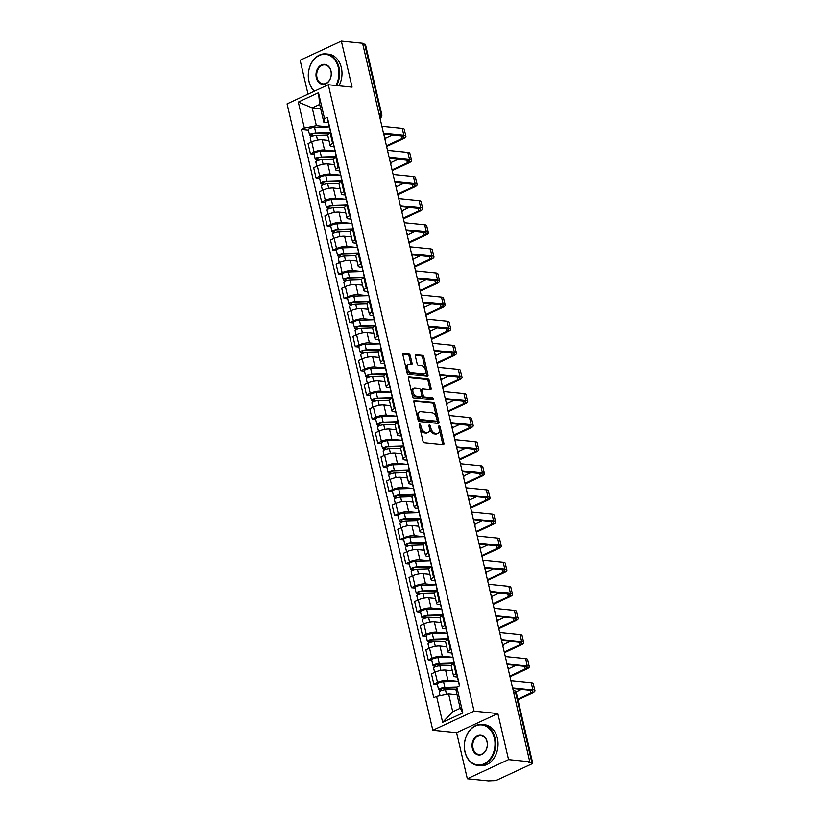 <?xml version="1.0" encoding="UTF-8"?>
<svg xmlns="http://www.w3.org/2000/svg" width="822" height="822" viewBox="0 0 822 822"><rect width="100%" height="100%" fill="white"/><g stroke="black" fill="none" stroke-linecap="round" stroke-linejoin="round"><path stroke-width="1.23" d="M419.693 423.967A1.13 0.668 65.1 0 0 419.21 424.953L422.96 441.065A1.613 0.956 65.1 0 0 424.358 442.688L443.202 444.599A1.613 0.956 65.1 0 0 443.52 444.548A1.613 0.956 65.1 0 0 443.89 443.181L440.14 427.07A1.13 0.668 65.1 0 0 438.671 426.926L439.164 429.002A5.168 3.072 65.1 0 1 437.992 433.358A5.168 3.072 65.1 0 1 436.944 433.523L435.372 433.358A5.168 3.072 65.1 0 1 430.892 428.17L430.409 426.084A1.13 0.668 65.1 0 0 428.94 425.94L429.433 428.026A5.168 3.072 65.1 0 1 428.262 432.372A5.168 3.072 65.1 0 1 427.214 432.536L425.642 432.372A5.168 3.072 65.1 0 1 421.162 427.183L420.679 425.097A1.13 0.668 65.1 0 0 419.693 423.967M410.27 355.587A1.613 0.956 65.1 0 0 408.873 353.963L403.592 353.429A1.613 0.956 65.1 0 0 403.263 353.481A1.613 0.956 65.1 0 0 402.893 354.837L407.065 372.736A1.613 0.956 65.1 0 0 408.462 374.359L427.296 376.271A1.613 0.956 65.1 0 0 427.625 376.219A1.613 0.956 65.1 0 0 427.995 374.853L423.823 356.964A1.613 0.956 65.1 0 0 422.426 355.34L416.045 354.693A1.613 0.956 65.1 0 0 415.716 354.744A1.613 0.956 65.1 0 0 415.346 356.101L417.134 363.766A1.613 0.956 65.1 0 0 418.532 365.379L421.696 365.708A4.326 2.569 65.1 0 1 425.241 369.355A4.326 2.569 65.1 0 1 424.46 373.681A4.326 2.569 65.1 0 1 423.587 373.815L411.185 372.561A4.326 2.569 65.1 0 1 407.64 368.914A4.326 2.569 65.1 0 1 408.421 364.588A4.326 2.569 65.1 0 1 409.294 364.444L411.36 364.66A1.613 0.956 65.1 0 0 411.688 364.608A1.613 0.956 65.1 0 0 412.058 363.252L410.27 355.587L409.068 356.142A1.613 0.956 65.1 0 0 407.671 354.518L402.872 354.035M497.844 713.568L456.611 732.7L467.328 778.753L508.561 759.61L497.844 713.568L474.068 711.153L328.297 84.738L352.073 87.142L341.356 41.1L362.574 43.247L529.769 761.758L528.567 762.323L531.875 762.652L515.589 692.658A3.288 2.497 -84.2 0 0 513.514 690.501L513.185 690.459M508.561 759.61L529.769 761.758M414.565 400.602A1.613 0.956 65.1 0 0 414.237 400.653A1.613 0.956 65.1 0 0 413.877 402.009L418.038 419.908A1.613 0.956 65.1 0 0 419.436 421.532L438.27 423.433A1.613 0.956 65.1 0 0 438.599 423.392A1.613 0.956 65.1 0 0 438.969 422.025L434.807 404.126A1.613 0.956 65.1 0 0 433.4 402.503L413.99 400.869M412.552 396.327L408.38 378.428A1.613 0.956 65.1 0 1 408.75 377.062A1.613 0.956 65.1 0 1 409.079 377.01L427.913 378.921A1.613 0.956 65.1 0 1 429.31 380.545L431.098 388.2A1.613 0.956 65.1 0 1 430.728 389.566A1.613 0.956 65.1 0 1 430.399 389.618L422.765 388.837A1.613 0.956 65.1 0 0 422.436 388.888A1.613 0.956 65.1 0 0 422.066 390.255L423.248 395.331A1.613 0.956 65.1 0 0 424.655 396.954L432.608 397.766A1.13 0.668 65.1 0 1 433.102 399.882L413.949 397.94A1.613 0.956 65.1 0 1 412.552 396.327M467.328 778.753L488.545 780.9L493.056 780.674A3.288 0.884 166.9 0 0 497.587 779.78L531.608 763.987A3.288 0.884 166.9 0 0 532.677 763.022A3.288 0.884 166.9 0 0 531.875 762.652M456.611 732.7L432.834 730.296L287.063 103.88L328.297 84.738M341.356 41.1L300.122 60.242L308.014 94.15M362.728 43.946L364.67 44.141A3.288 0.884 -13.1 0 1 365.471 44.511L381.768 114.505A3.288 0.884 166.9 0 0 380.966 114.135L364.67 44.141M457.422 677.081L455.388 676.876A7.573 2.024 -13.1 0 1 453.549 676.023A7.573 2.024 -13.1 0 1 456.015 673.804L456.765 673.454M452.336 670.824L445.565 670.136A7.573 2.024 166.9 0 0 435.136 672.201L437.51 682.404A7.573 2.024 -13.1 0 1 447.939 680.328L457.597 681.315M437.51 682.404L433.841 684.099L437.427 684.469M454.402 663.262L453.641 663.611A7.573 2.024 166.9 0 0 451.175 665.82L453.549 676.023M435.136 672.201L431.468 673.906L433.841 684.099M451.812 652.976L449.778 652.771A7.573 2.024 -13.1 0 1 447.939 651.918A7.573 2.024 -13.1 0 1 450.405 649.709L451.165 649.349M431.817 660.364L428.231 660.004L431.899 658.299A7.573 2.024 -13.1 0 1 442.328 656.223L451.987 657.21M448.791 639.156L448.031 639.506A7.573 2.024 166.9 0 0 445.565 641.715L447.939 651.918M446.726 646.719L439.955 646.03A7.573 2.024 166.9 0 0 429.526 648.096L425.858 649.801L428.231 660.004M446.202 628.871L444.178 628.666A7.573 2.024 -13.1 0 1 442.328 627.813A7.573 2.024 -13.1 0 1 444.794 625.604L445.555 625.254M426.207 636.259L422.621 635.899L426.289 634.194A7.573 2.024 -13.1 0 1 436.718 632.118L446.387 633.104M443.181 615.051L442.421 615.401A7.573 2.024 166.9 0 0 439.955 617.61L442.328 627.813M441.116 622.614L434.345 621.925A7.573 2.024 166.9 0 0 423.916 623.99L420.248 625.696L422.621 635.899M440.592 604.766L438.568 604.56A7.573 2.024 -13.1 0 1 436.718 603.708A7.573 2.024 -13.1 0 1 439.184 601.499L439.945 601.149M420.597 612.154L417.011 611.794L420.679 610.088A7.573 2.024 -13.1 0 1 431.108 608.013L440.777 608.999M437.571 590.946L436.811 591.295A7.573 2.024 166.9 0 0 434.345 593.505L436.718 603.708M435.506 598.508L428.735 597.82A7.573 2.024 166.9 0 0 418.306 599.885L414.637 601.591L417.011 611.794M434.982 580.661L432.958 580.455A7.573 2.024 -13.1 0 1 431.108 579.602A7.573 2.024 -13.1 0 1 433.574 577.393L434.335 577.044M414.997 588.049L411.401 587.689L415.069 585.983A7.573 2.024 -13.1 0 1 425.498 583.908L435.167 584.894M431.961 566.841L431.201 567.19A7.573 2.024 166.9 0 0 428.735 569.399L431.108 579.602M429.896 574.403L423.125 573.715A7.573 2.024 166.9 0 0 412.695 575.78L409.027 577.486L411.401 587.689M429.372 556.556L427.348 556.35A7.573 2.024 -13.1 0 1 425.498 555.497A7.573 2.024 -13.1 0 1 427.974 553.288L428.724 552.939M409.387 563.943L405.791 563.584L409.459 561.878A7.573 2.024 -13.1 0 1 419.888 559.803L429.557 560.789M426.351 542.736L425.601 543.085A7.573 2.024 166.9 0 0 423.125 545.294L425.498 555.497M424.286 550.298L417.514 549.61A7.573 2.024 166.9 0 0 407.085 551.675L403.417 553.381L405.791 563.584M423.762 532.451L421.737 532.245A7.573 2.024 -13.1 0 1 419.888 531.392A7.573 2.024 -13.1 0 1 422.364 529.183L423.114 528.834M403.777 539.838L400.18 539.479L403.849 537.773A7.573 2.024 -13.1 0 1 414.288 535.708L423.947 536.684M420.741 518.631L419.991 518.98A7.573 2.024 166.9 0 0 417.514 521.199L419.888 531.392M418.675 526.193L411.914 525.505A7.573 2.024 166.9 0 0 401.475 527.57L397.807 529.276L400.18 539.479M418.151 508.345L416.127 508.14A7.573 2.024 -13.1 0 1 414.278 507.287A7.573 2.024 -13.1 0 1 416.754 505.078L417.504 504.729M398.167 515.733L394.57 515.373L398.238 513.668A7.573 2.024 -13.1 0 1 408.678 511.603L418.336 512.579M415.131 494.525L414.38 494.875A7.573 2.024 166.9 0 0 411.904 497.094L414.278 507.287M413.065 502.088L406.304 501.399A7.573 2.024 166.9 0 0 395.865 503.475L392.197 505.17L394.57 515.373M412.541 484.24L410.517 484.035A7.573 2.024 -13.1 0 1 408.668 483.182A7.573 2.024 -13.1 0 1 411.144 480.973L411.894 480.623M392.556 491.628L388.96 491.268L392.628 489.563A7.573 2.024 -13.1 0 1 403.068 487.497L412.726 488.474M409.52 470.42L408.77 470.77A7.573 2.024 166.9 0 0 406.294 472.989L408.668 483.182M407.455 477.983L400.694 477.294A7.573 2.024 166.9 0 0 390.255 479.37L386.597 481.065L388.96 491.268M406.931 460.135L404.907 459.93A7.573 2.024 -13.1 0 1 403.057 459.077A7.573 2.024 -13.1 0 1 405.534 456.868L406.284 456.518M386.946 467.523L383.36 467.163L387.018 465.458A7.573 2.024 -13.1 0 1 397.458 463.392L407.116 464.368M403.91 446.315L403.16 446.665A7.573 2.024 166.9 0 0 400.684 448.884L403.057 459.077M401.845 453.878L395.084 453.189A7.573 2.024 166.9 0 0 384.645 455.265L380.987 456.96L383.36 467.163M401.321 436.03L399.297 435.824A7.573 2.024 -13.1 0 1 397.447 434.972A7.573 2.024 -13.1 0 1 399.924 432.762L400.674 432.413M381.336 443.418L377.75 443.058L381.408 441.352A7.573 2.024 -13.1 0 1 391.847 439.287L401.506 440.263M398.3 422.21L397.55 422.559A7.573 2.024 166.9 0 0 395.074 424.779L397.447 434.972M396.235 429.772L389.474 429.084A7.573 2.024 166.9 0 0 379.034 431.16L375.377 432.855L377.75 443.058M395.711 411.925L393.687 411.719A7.573 2.024 -13.1 0 1 391.837 410.866A7.573 2.024 -13.1 0 1 394.313 408.657L395.063 408.308M375.726 419.312L372.14 418.953L375.808 417.247A7.573 2.024 -13.1 0 1 386.237 415.182L395.896 416.158M392.69 398.105L391.94 398.454A7.573 2.024 166.9 0 0 389.464 400.674L391.837 410.866M390.635 405.667L383.864 404.979A7.573 2.024 166.9 0 0 373.435 407.054L369.766 408.75L372.14 418.953M390.111 387.82L388.076 387.614A7.573 2.024 -13.1 0 1 386.227 386.761A7.573 2.024 -13.1 0 1 388.703 384.552L389.453 384.203M370.116 395.207L366.53 394.848L370.198 393.142A7.573 2.024 -13.1 0 1 380.627 391.077L390.286 392.053M387.08 374L386.33 374.349A7.573 2.024 166.9 0 0 383.853 376.568L386.227 386.761M385.025 381.562L378.254 380.874A7.573 2.024 166.9 0 0 367.824 382.949L364.156 384.645L366.53 394.848M384.501 363.714L382.466 363.509A7.573 2.024 -13.1 0 1 380.627 362.656A7.573 2.024 -13.1 0 1 383.093 360.447L383.843 360.098M364.506 371.102L360.92 370.743L364.588 369.037A7.573 2.024 -13.1 0 1 375.017 366.972L384.675 367.948M381.47 349.895L380.72 350.244A7.573 2.024 166.9 0 0 378.254 352.463L380.627 362.656M379.415 357.457L372.643 356.769A7.573 2.024 166.9 0 0 362.214 358.844L358.546 360.539L360.92 370.743M378.891 339.609L376.856 339.404A7.573 2.024 -13.1 0 1 375.017 338.551A7.573 2.024 -13.1 0 1 377.483 336.342L378.243 335.993M358.895 346.997L355.31 346.637L358.978 344.932A7.573 2.024 -13.1 0 1 369.407 342.866L379.065 343.843M375.87 325.789L375.109 326.139A7.573 2.024 166.9 0 0 372.643 328.358L375.017 338.551M373.805 333.352L367.033 332.663A7.573 2.024 166.9 0 0 356.604 334.739L352.936 336.434L355.31 346.637M373.28 315.504L371.246 315.299A7.573 2.024 -13.1 0 1 369.407 314.446A7.573 2.024 -13.1 0 1 371.873 312.237L372.633 311.887M353.285 322.892L349.699 322.532L353.368 320.827A7.573 2.024 -13.1 0 1 363.797 318.761L373.465 319.737M370.26 301.684L369.499 302.034A7.573 2.024 166.9 0 0 367.033 304.253L369.407 314.446M368.194 309.247L361.423 308.558A7.573 2.024 166.9 0 0 350.994 310.634L347.326 312.329L349.699 322.532M367.67 291.399L365.646 291.193A7.573 2.024 -13.1 0 1 363.797 290.341A7.573 2.024 -13.1 0 1 366.263 288.132L367.023 287.782M347.675 298.787L344.089 298.427L347.757 296.721A7.573 2.024 -13.1 0 1 358.187 294.656L367.855 295.632M364.649 277.579L363.889 277.928A7.573 2.024 166.9 0 0 361.423 280.148L363.797 290.341M362.584 285.142L355.813 284.453A7.573 2.024 166.9 0 0 345.384 286.529L341.716 288.224L344.089 298.427M362.06 267.294L360.036 267.088A7.573 2.024 -13.1 0 1 358.187 266.236A7.573 2.024 -13.1 0 1 360.653 264.026L361.413 263.677M342.075 274.682L338.479 274.322L342.147 272.616A7.573 2.024 -13.1 0 1 352.576 270.551L362.245 271.527M359.039 253.474L358.279 253.823A7.573 2.024 166.9 0 0 355.813 256.043L358.187 266.236M356.974 261.036L350.203 260.348A7.573 2.024 166.9 0 0 339.774 262.424L336.106 264.119L338.479 274.322M356.45 243.189L354.426 242.983A7.573 2.024 -13.1 0 1 352.576 242.13A7.573 2.024 -13.1 0 1 355.053 239.921L355.803 239.572M336.465 250.576L332.869 250.217L336.537 248.511A7.573 2.024 -13.1 0 1 346.966 246.446L356.635 247.422M353.429 229.369L352.679 229.718A7.573 2.024 166.9 0 0 350.203 231.938L352.576 242.13M351.364 236.931L344.593 236.243A7.573 2.024 166.9 0 0 334.164 238.318L330.495 240.014L332.869 250.217M350.84 219.084L348.816 218.878A7.573 2.024 -13.1 0 1 346.966 218.025A7.573 2.024 -13.1 0 1 349.442 215.816L350.193 215.467M330.855 226.471L327.259 226.112L330.927 224.406A7.573 2.024 -13.1 0 1 341.356 222.341L351.025 223.317M347.819 205.264L347.069 205.613A7.573 2.024 166.9 0 0 344.593 207.832L346.966 218.025M345.754 212.826L338.993 212.138A7.573 2.024 166.9 0 0 328.553 214.213L324.885 215.909L327.259 226.112M345.23 194.978L343.206 194.773A7.573 2.024 -13.1 0 1 341.356 193.92A7.573 2.024 -13.1 0 1 343.832 191.711L344.582 191.362M325.245 202.366L321.649 202.007L325.317 200.301A7.573 2.024 -13.1 0 1 335.756 198.236L345.415 199.212M342.209 181.159L341.459 181.508A7.573 2.024 166.9 0 0 338.983 183.727L341.356 193.92M340.144 188.721L333.383 188.033A7.573 2.024 166.9 0 0 322.943 190.108L319.275 191.803L321.649 202.007M339.62 170.873L337.595 170.668A7.573 2.024 -13.1 0 1 335.746 169.815A7.573 2.024 -13.1 0 1 338.222 167.606L338.972 167.256M319.635 178.261L316.038 177.901L319.707 176.196A7.573 2.024 -13.1 0 1 330.146 174.13L339.805 175.107M336.599 157.053L335.849 157.403A7.573 2.024 166.9 0 0 333.372 159.622L335.746 169.815M334.533 164.616L327.773 163.927A7.573 2.024 166.9 0 0 317.333 166.003L313.665 167.698L316.038 177.901M334.009 146.768L331.985 146.563A7.573 2.024 -13.1 0 1 330.136 145.71A7.573 2.024 -13.1 0 1 332.612 143.501L333.362 143.151M314.025 154.156L310.439 153.796L314.096 152.091A7.573 2.024 -13.1 0 1 324.536 150.025L334.194 151.001M330.989 132.948L330.238 133.308A7.573 2.024 166.9 0 0 327.762 135.517L330.136 145.71M328.923 140.511L322.162 139.822A7.573 2.024 166.9 0 0 311.723 141.898L308.065 143.603L310.439 153.796M457.073 694.837L448.617 693.984L452.747 711.749L460.207 708.287L456.066 690.521L456.785 686.987L459.611 685.682L327.362 117.361L324.536 118.666L323.817 122.201L319.686 104.435L312.226 107.888L316.367 125.663L328.584 126.896M456.785 686.987L462.827 712.951L442.637 722.322L436.595 696.368L448.617 693.984M316.367 125.663L304.346 128.047L301.52 129.352L433.769 697.673L436.595 696.368M304.346 128.047L298.304 102.082L318.494 92.711L324.536 118.666M474.068 711.153L432.834 730.296M320.683 108.751L312.226 107.888L298.304 102.082M328.399 122.663L323.817 122.201M308.414 130.051L301.52 129.352M462.827 712.951L460.207 708.287M442.637 722.322L452.747 711.749M319.686 104.435L318.494 92.711M419.251 425.108A1.13 0.668 65.1 0 1 419.477 425.652L419.96 427.738A5.168 3.072 65.1 0 0 424.44 432.937L425.642 432.372M428.262 432.372L427.06 432.927A5.168 3.072 65.1 0 1 426.012 433.091L424.44 432.937M437.992 433.358L436.79 433.913A5.168 3.072 65.1 0 1 435.742 434.078L434.17 433.924A5.168 3.072 65.1 0 1 429.69 428.724L429.207 426.639A1.13 0.668 65.1 0 0 428.981 426.094M442.709 444.548A1.613 0.956 65.1 0 0 442.688 443.746L438.938 427.625A1.13 0.668 65.1 0 0 438.712 427.08M437.787 423.392A1.613 0.956 65.1 0 0 437.766 422.58L433.605 404.691A1.613 0.956 65.1 0 0 432.197 403.068L413.846 401.208M419.117 418.388A1.13 0.668 65.1 0 0 420.093 419.518L436.626 421.193A1.13 0.668 65.1 0 0 437.109 420.206L436.605 418.008A5.168 3.072 65.1 0 0 432.125 412.819L420.823 411.678A5.168 3.072 65.1 0 0 419.775 411.832A5.168 3.072 65.1 0 0 418.603 416.189L419.117 418.388L417.915 418.943A1.13 0.668 65.1 0 0 418.891 420.083L420.093 419.518M435.835 421.563A1.13 0.668 65.1 0 1 435.424 421.758L418.891 420.083M419.775 411.832L418.573 412.397A5.168 3.072 65.1 0 0 417.401 416.744L418.603 416.189M417.915 418.943L417.401 416.744M408.359 377.617L426.71 379.476L427.913 378.921M429.916 389.566A1.613 0.956 65.1 0 0 429.896 388.765L428.108 381.1A1.613 0.956 65.1 0 0 426.71 379.476M421.563 389.402A1.613 0.956 65.1 0 0 421.234 389.453A1.613 0.956 65.1 0 0 420.864 390.81L422.046 395.896A1.613 0.956 65.1 0 0 423.453 397.509L431.406 398.321L432.608 397.766M432.423 399.821A1.13 0.668 65.1 0 0 431.406 398.321M414.833 388.035A4.326 2.569 65.1 0 0 413.959 388.179A4.326 2.569 65.1 0 0 413.178 392.495A4.326 2.569 65.1 0 0 416.723 396.153L421.09 396.594A1.613 0.956 65.1 0 0 421.419 396.543A1.613 0.956 65.1 0 0 421.789 395.187L420.607 390.101A1.613 0.956 65.1 0 0 419.21 388.477L414.833 388.035M413.959 388.179L412.757 388.734A4.326 2.569 65.1 0 0 411.976 393.06A4.326 2.569 65.1 0 0 415.521 396.707L416.723 396.153M420.474 396.882A1.613 0.956 65.1 0 1 420.217 397.098A1.613 0.956 65.1 0 1 419.888 397.149L415.521 396.707M410.877 364.608A1.613 0.956 65.1 0 0 410.856 363.807L409.068 356.142M408.421 364.588L407.219 365.143A4.326 2.569 65.1 0 0 406.438 369.468A4.326 2.569 65.1 0 0 409.983 373.116L411.185 372.561M424.46 373.681L423.258 374.236A4.326 2.569 65.1 0 1 422.385 374.38L409.983 373.116M426.813 376.219A1.613 0.956 65.1 0 0 426.793 375.418L422.621 357.519A1.613 0.956 65.1 0 0 421.224 355.895L415.326 355.299M456.652 687.644L443.705 688.055A1.973 0.524 166.9 0 0 441.681 688.476A1.973 0.524 166.9 0 0 440.726 689.185A1.973 0.524 166.9 0 0 441.209 689.401L439.647 690.131A4.12 1.099 166.9 0 1 438.64 689.668L437.345 684.11A4.12 1.099 166.9 0 1 439.338 682.63A4.12 1.099 166.9 0 1 443.551 681.757L458.594 681.284M456.909 686.935L444.846 687.315A4.12 1.099 166.9 0 0 440.633 688.199A4.12 1.099 166.9 0 0 438.64 689.668M441.517 690.727L441.054 688.774M456.251 689.607L445.462 689.946A4.12 1.099 166.9 0 0 441.239 690.819A4.12 1.099 166.9 0 0 439.256 692.299L440.037 695.679M439.945 691.436L439.647 690.131M459.436 685.764L458.84 683.195A4.12 1.099 -13.1 0 1 458.953 682.835M517.809 699.121L530.837 693.069A6.175 1.654 166.9 0 0 532.851 691.271A6.175 1.654 166.9 0 0 531.341 690.572L512.774 688.692M458.491 680.852A4.12 1.099 -13.1 0 1 458.234 680.575A4.12 1.099 -13.1 0 1 458.337 680.205M458.234 680.575L456.94 675.006A4.12 1.099 -13.1 0 1 457.042 674.646M512.558 687.788L532.903 689.853A8.312 2.219 -13.1 0 1 534.937 690.788A8.312 2.219 -13.1 0 1 532.214 693.213L517.973 699.83M510.904 680.678L531.248 682.743A8.312 2.219 -13.1 0 1 533.283 683.678L534.937 690.788M516.01 692.083L521.415 689.566M454.001 663.446L438.095 663.95A1.973 0.524 166.9 0 0 436.071 664.371A1.973 0.524 166.9 0 0 435.115 665.08A1.973 0.524 166.9 0 0 435.598 665.296L434.037 666.026A4.12 1.099 166.9 0 1 433.03 665.563L431.735 660.004A4.12 1.099 166.9 0 1 433.728 658.525A4.12 1.099 166.9 0 1 437.941 657.651L452.984 657.179M454.083 662.748L439.236 663.21A4.12 1.099 166.9 0 0 435.023 664.094A4.12 1.099 166.9 0 0 433.03 665.563M435.907 666.621L435.455 664.669M451.196 665.481L439.852 665.841A4.12 1.099 166.9 0 0 435.629 666.714A4.12 1.099 166.9 0 0 433.646 668.194L434.633 672.437M434.335 667.33L434.037 666.026M448.391 639.341L432.485 639.845A1.973 0.524 166.9 0 0 430.461 640.266A1.973 0.524 166.9 0 0 429.505 640.975A1.973 0.524 166.9 0 0 429.988 641.191L428.426 641.92A4.12 1.099 166.9 0 1 427.419 641.458L426.125 635.899A4.12 1.099 166.9 0 1 428.118 634.42A4.12 1.099 166.9 0 1 432.331 633.546L447.374 633.074M448.473 638.643L433.626 639.105A4.12 1.099 166.9 0 0 429.413 639.989A4.12 1.099 166.9 0 0 427.419 641.458M430.296 642.516L429.844 640.564M445.586 641.376L434.242 641.735A4.12 1.099 166.9 0 0 430.019 642.609A4.12 1.099 166.9 0 0 428.036 644.088L429.022 648.332M428.724 643.225L428.426 641.92M454.227 663.344L453.23 659.1A4.12 1.099 -13.1 0 1 453.343 658.73M509.846 676.105L525.227 668.964A6.175 1.654 166.9 0 0 527.241 667.166A6.175 1.654 166.9 0 0 525.731 666.467L507.164 664.587M452.881 656.747A4.12 1.099 -13.1 0 1 452.624 656.47A4.12 1.099 -13.1 0 1 452.727 656.11M452.624 656.47L451.329 650.901A4.12 1.099 -13.1 0 1 451.432 650.541M506.948 663.683L527.292 665.748A8.312 2.219 -13.1 0 1 529.327 666.683A8.312 2.219 -13.1 0 1 526.614 669.108L510.01 676.814M505.294 656.573L525.638 658.638A8.312 2.219 -13.1 0 1 527.673 659.573L529.327 666.683M508.664 668.779L515.805 665.46M448.617 639.239L447.62 634.995A4.12 1.099 -13.1 0 1 447.733 634.625M504.235 652L519.617 644.859A6.175 1.654 166.9 0 0 521.631 643.061A6.175 1.654 166.9 0 0 520.12 642.362L501.554 640.482M447.271 632.642A4.12 1.099 -13.1 0 1 447.014 632.365A4.12 1.099 -13.1 0 1 447.127 632.005M447.014 632.365L445.719 626.806A4.12 1.099 -13.1 0 1 445.832 626.436M501.338 639.578L521.682 641.643A8.312 2.219 -13.1 0 1 523.717 642.578A8.312 2.219 -13.1 0 1 521.004 645.003L504.4 652.709M499.684 632.467L520.028 634.533A8.312 2.219 -13.1 0 1 522.062 635.468L523.717 642.578M503.054 644.674L510.195 641.355M494.371 738.156A20.088 15.248 -84.2 0 0 475.322 726.114A20.088 15.248 -84.2 0 0 465.036 751.77A20.088 15.248 -84.2 0 0 484.086 763.813A20.088 15.248 -84.2 0 0 494.371 738.156M464.995 751.966A20.581 15.628 95.8 0 1 482.093 724.521A20.581 15.628 95.8 0 1 495.05 738.022A20.581 15.628 95.8 0 1 477.952 765.467A20.581 15.628 95.8 0 1 464.995 751.966M487.035 741.557A10.039 7.624 95.8 0 1 481.898 754.391A10.039 7.624 95.8 0 1 472.373 748.369A10.039 7.624 95.8 0 1 477.51 735.536A10.039 7.624 95.8 0 1 487.035 741.557M473.051 748.226A9.545 7.254 -84.2 0 0 479.062 754.493A9.545 7.254 -84.2 0 0 486.994 741.752A9.545 7.254 -84.2 0 0 480.983 735.495A9.545 7.254 -84.2 0 0 473.051 748.226M482.093 724.521L484.446 724.757A20.581 15.628 95.8 0 1 497.392 738.259A20.581 15.628 95.8 0 1 480.295 765.703L477.952 765.467M335.869 85.509A20.088 15.248 -84.2 0 0 338.315 67.538A20.088 15.248 -84.2 0 0 319.265 55.495A20.088 15.248 -84.2 0 0 308.98 81.162A20.088 15.248 -84.2 0 0 314.559 91.119M314.302 91.232A20.581 15.628 95.8 0 1 308.938 81.357A20.581 15.628 95.8 0 1 326.046 53.903A20.581 15.628 95.8 0 1 338.993 67.404A20.581 15.628 95.8 0 1 336.619 85.58M330.978 70.949A10.039 7.624 95.8 0 1 325.841 83.772A10.039 7.624 95.8 0 1 316.316 77.751A10.039 7.624 95.8 0 1 321.453 64.928A10.039 7.624 95.8 0 1 330.978 70.949M316.994 77.617A9.545 7.254 -84.2 0 0 323.005 83.885A9.545 7.254 -84.2 0 0 330.937 71.144A9.545 7.254 -84.2 0 0 324.926 64.887A9.545 7.254 -84.2 0 0 316.994 77.617M326.046 53.903L328.389 54.149A20.581 15.628 95.8 0 1 341.336 67.64A20.581 15.628 95.8 0 1 338.962 85.817M442.781 615.236L426.875 615.74A1.973 0.524 166.9 0 0 424.851 616.161A1.973 0.524 166.9 0 0 423.895 616.87A1.973 0.524 166.9 0 0 424.378 617.096L422.816 617.815A4.12 1.099 166.9 0 1 421.809 617.353L420.515 611.794A4.12 1.099 166.9 0 1 422.508 610.314A4.12 1.099 166.9 0 1 426.721 609.441L441.763 608.968M442.863 614.537L428.015 615A4.12 1.099 166.9 0 0 423.803 615.884A4.12 1.099 166.9 0 0 421.809 617.353M424.686 618.411L424.234 616.459M439.976 617.271L428.632 617.63A4.12 1.099 166.9 0 0 424.409 618.504A4.12 1.099 166.9 0 0 422.426 619.983L423.412 624.227M423.125 619.12L422.816 617.815M437.17 591.131L421.265 591.635A1.973 0.524 166.9 0 0 419.241 592.056A1.973 0.524 166.9 0 0 418.285 592.765A1.973 0.524 166.9 0 0 418.768 592.991L417.206 593.71A4.12 1.099 166.9 0 1 416.199 593.248L414.905 587.689A4.12 1.099 166.9 0 1 416.898 586.209A4.12 1.099 166.9 0 1 421.111 585.336L436.153 584.863M437.253 590.432L422.405 590.895A4.12 1.099 166.9 0 0 418.193 591.778A4.12 1.099 166.9 0 0 416.199 593.248M419.076 594.306L418.624 592.354M434.365 593.165L423.022 593.525A4.12 1.099 166.9 0 0 418.799 594.398A4.12 1.099 166.9 0 0 416.816 595.878L417.802 600.122M417.514 595.015L417.206 593.71M431.56 567.026L415.655 567.529A1.973 0.524 166.9 0 0 413.63 567.951A1.973 0.524 166.9 0 0 412.675 568.66A1.973 0.524 166.9 0 0 413.158 568.886L411.596 569.605A4.12 1.099 166.9 0 1 410.589 569.143L409.294 563.584A4.12 1.099 166.9 0 1 411.288 562.104A4.12 1.099 166.9 0 1 415.5 561.231L430.543 560.758M431.642 566.327L416.795 566.8A4.12 1.099 166.9 0 0 412.582 567.673A4.12 1.099 166.9 0 0 410.589 569.143M413.466 570.201L413.014 568.249M428.755 569.06L417.412 569.42A4.12 1.099 166.9 0 0 413.189 570.304A4.12 1.099 166.9 0 0 411.206 571.773L412.192 576.017M411.904 570.91L411.596 569.605M443.007 615.133L442.02 610.89A4.12 1.099 -13.1 0 1 442.123 610.52M498.625 627.895L514.007 620.754A6.175 1.654 166.9 0 0 516.021 618.956A6.175 1.654 166.9 0 0 514.51 618.257L495.943 616.377M441.661 608.537A4.12 1.099 -13.1 0 1 441.404 608.259A4.12 1.099 -13.1 0 1 441.517 607.9M441.404 608.259L440.109 602.701A4.12 1.099 -13.1 0 1 440.222 602.331M495.728 615.473L516.072 617.538A8.312 2.219 -13.1 0 1 518.107 618.473A8.312 2.219 -13.1 0 1 515.394 620.898L498.79 628.604M494.073 608.362L514.418 610.427A8.312 2.219 -13.1 0 1 516.452 611.363L518.107 618.473M497.444 620.569L504.585 617.26M437.396 591.028L436.41 586.785A4.12 1.099 -13.1 0 1 436.513 586.415M493.015 603.8L508.397 596.649A6.175 1.654 166.9 0 0 510.411 594.851A6.175 1.654 166.9 0 0 508.9 594.152L490.333 592.272M436.05 584.432A4.12 1.099 -13.1 0 1 435.794 584.154A4.12 1.099 -13.1 0 1 435.907 583.795M435.794 584.154L434.499 578.596A4.12 1.099 -13.1 0 1 434.612 578.226M490.118 591.367L510.472 593.433A8.312 2.219 -13.1 0 1 512.496 594.368A8.312 2.219 -13.1 0 1 509.784 596.793L493.179 604.499M488.463 584.257L508.818 586.322A8.312 2.219 -13.1 0 1 510.842 587.257L512.496 594.368M491.833 596.464L498.975 593.155M431.786 566.923L430.8 562.68A4.12 1.099 -13.1 0 1 430.903 562.31M487.405 579.695L502.787 572.544A6.175 1.654 166.9 0 0 504.8 570.745A6.175 1.654 166.9 0 0 503.3 570.047L484.723 568.166M430.44 560.327A4.12 1.099 -13.1 0 1 430.183 560.049A4.12 1.099 -13.1 0 1 430.296 559.69M430.183 560.049L428.889 554.49A4.12 1.099 -13.1 0 1 429.002 554.12M484.507 567.262L504.862 569.327A8.312 2.219 -13.1 0 1 506.886 570.263A8.312 2.219 -13.1 0 1 504.174 572.687L487.569 580.394M482.853 560.162L503.208 562.217A8.312 2.219 -13.1 0 1 505.232 563.152L506.886 570.263M486.223 572.359L493.364 569.05M425.95 542.921L410.044 543.424A1.973 0.524 166.9 0 0 408.02 543.845A1.973 0.524 166.9 0 0 407.065 544.554A1.973 0.524 166.9 0 0 407.548 544.781L405.986 545.5A4.12 1.099 166.9 0 1 404.979 545.037L403.684 539.479A4.12 1.099 166.9 0 1 405.678 538.009A4.12 1.099 166.9 0 1 409.901 537.126L424.933 536.653M426.032 542.222L411.195 542.695A4.12 1.099 166.9 0 0 406.972 543.568A4.12 1.099 166.9 0 0 404.979 545.037M407.856 546.096L407.404 544.143M423.145 544.955L411.801 545.315A4.12 1.099 166.9 0 0 407.589 546.198A4.12 1.099 166.9 0 0 405.595 547.668L406.582 551.911M406.294 546.805L405.986 545.5M426.176 542.818L425.19 538.574A4.12 1.099 -13.1 0 1 425.293 538.204M481.795 555.59L497.176 548.438A6.175 1.654 166.9 0 0 499.19 546.64A6.175 1.654 166.9 0 0 497.69 545.942L479.113 544.061M424.83 536.221A4.12 1.099 -13.1 0 1 424.573 535.944A4.12 1.099 -13.1 0 1 424.686 535.584M424.573 535.944L423.279 530.385A4.12 1.099 -13.1 0 1 423.392 530.015M478.907 543.157L499.252 545.222A8.312 2.219 -13.1 0 1 501.276 546.157A8.312 2.219 -13.1 0 1 498.564 548.582L481.959 556.288M477.253 536.057L497.598 538.112A8.312 2.219 -13.1 0 1 499.622 539.047L501.276 546.157M480.613 548.253L487.754 544.945M420.34 518.816L404.434 519.319A1.973 0.524 166.9 0 0 402.41 519.74A1.973 0.524 166.9 0 0 401.455 520.449A1.973 0.524 166.9 0 0 401.937 520.675L400.376 521.395A4.12 1.099 166.9 0 1 399.379 520.932L398.084 515.373A4.12 1.099 166.9 0 1 400.067 513.904A4.12 1.099 166.9 0 1 404.29 513.02L419.323 512.548M420.422 518.117L405.585 518.59A4.12 1.099 166.9 0 0 401.362 519.463A4.12 1.099 166.9 0 0 399.379 520.932M402.246 521.991L401.794 520.038M417.535 520.85L406.191 521.21A4.12 1.099 166.9 0 0 401.979 522.093A4.12 1.099 166.9 0 0 399.985 523.563L400.972 527.806M400.684 522.7L400.376 521.395M420.566 518.713L419.58 514.469A4.12 1.099 -13.1 0 1 419.682 514.099M476.185 531.485L491.566 524.344A6.175 1.654 166.9 0 0 493.58 522.535A6.175 1.654 166.9 0 0 492.08 521.836L473.503 519.956M419.22 512.116A4.12 1.099 -13.1 0 1 418.963 511.839A4.12 1.099 -13.1 0 1 419.076 511.479M418.963 511.839L417.668 506.28A4.12 1.099 -13.1 0 1 417.782 505.91M473.297 519.052L493.642 521.117A8.312 2.219 -13.1 0 1 495.666 522.052A8.312 2.219 -13.1 0 1 492.953 524.477L476.349 532.183M471.643 511.952L491.988 514.007A8.312 2.219 -13.1 0 1 494.012 514.942L495.666 522.052M475.013 524.148L482.144 520.84M414.73 494.71L398.824 495.214A1.973 0.524 166.9 0 0 396.8 495.635A1.973 0.524 166.9 0 0 395.855 496.344A1.973 0.524 166.9 0 0 396.327 496.57L394.766 497.289A4.12 1.099 166.9 0 1 393.769 496.827L392.474 491.268A4.12 1.099 166.9 0 1 394.457 489.799A4.12 1.099 166.9 0 1 398.68 488.915L413.713 488.443M414.812 494.012L399.975 494.484A4.12 1.099 166.9 0 0 395.752 495.358A4.12 1.099 166.9 0 0 393.769 496.827M396.636 497.885L396.183 495.933M411.925 496.745L400.581 497.105A4.12 1.099 166.9 0 0 396.368 497.988A4.12 1.099 166.9 0 0 394.375 499.457L395.361 503.701M395.074 498.594L394.766 497.289M414.956 494.608L413.969 490.364A4.12 1.099 -13.1 0 1 414.072 489.994M470.574 507.38L485.956 500.238A6.175 1.654 166.9 0 0 487.97 498.43A6.175 1.654 166.9 0 0 486.47 497.731L467.893 495.851M413.62 488.011A4.12 1.099 -13.1 0 1 413.353 487.734A4.12 1.099 -13.1 0 1 413.466 487.374M413.353 487.734L412.058 482.175A4.12 1.099 -13.1 0 1 412.171 481.805M467.687 494.947L488.032 497.012A8.312 2.219 -13.1 0 1 490.056 497.947A8.312 2.219 -13.1 0 1 487.343 500.372L470.739 508.078M466.033 487.847L486.377 489.902A8.312 2.219 -13.1 0 1 488.402 490.837L490.056 497.947M469.403 500.043L476.544 496.735M409.12 470.605L393.224 471.109A1.973 0.524 166.9 0 0 391.19 471.53A1.973 0.524 166.9 0 0 390.245 472.239A1.973 0.524 166.9 0 0 390.717 472.465L389.155 473.184A4.12 1.099 166.9 0 1 388.159 472.722L386.864 467.163A4.12 1.099 166.9 0 1 388.847 465.694A4.12 1.099 166.9 0 1 393.07 464.81L408.102 464.338M409.212 469.907L394.365 470.379A4.12 1.099 166.9 0 0 390.142 471.253A4.12 1.099 166.9 0 0 388.159 472.722M391.025 473.78L390.573 471.828M406.315 472.64L394.971 472.999A4.12 1.099 166.9 0 0 390.758 473.883A4.12 1.099 166.9 0 0 388.765 475.352L389.751 479.596M389.464 474.489L389.155 473.184M409.346 470.503L408.359 466.259A4.12 1.099 -13.1 0 1 408.472 465.889M464.964 483.274L480.346 476.133A6.175 1.654 166.9 0 0 482.36 474.325A6.175 1.654 166.9 0 0 480.86 473.636L462.283 471.746M408.01 463.906A4.12 1.099 -13.1 0 1 407.743 463.629A4.12 1.099 -13.1 0 1 407.856 463.269M407.743 463.629L406.448 458.07A4.12 1.099 -13.1 0 1 406.561 457.7M462.077 470.842L482.422 472.907A8.312 2.219 -13.1 0 1 484.446 473.842A8.312 2.219 -13.1 0 1 481.733 476.267L465.129 483.973M460.423 463.742L480.767 465.797A8.312 2.219 -13.1 0 1 482.791 466.732L484.446 473.842M463.793 475.938L470.934 472.629M403.51 446.5L387.614 447.004A1.973 0.524 166.9 0 0 385.59 447.425A1.973 0.524 166.9 0 0 384.634 448.134A1.973 0.524 166.9 0 0 385.117 448.36L383.545 449.079A4.12 1.099 166.9 0 1 382.549 448.617L381.254 443.058A4.12 1.099 166.9 0 1 383.237 441.589A4.12 1.099 166.9 0 1 387.46 440.705L402.492 440.232M403.602 445.801L388.755 446.274A4.12 1.099 166.9 0 0 384.532 447.147A4.12 1.099 166.9 0 0 382.549 448.617M385.415 449.675L384.963 447.723M400.715 448.535L389.361 448.894A4.12 1.099 166.9 0 0 385.148 449.778A4.12 1.099 166.9 0 0 383.155 451.247L384.141 455.491M383.853 450.384L383.545 449.079M403.736 446.397L402.749 442.154A4.12 1.099 -13.1 0 1 402.862 441.784M459.354 459.169L474.736 452.028A6.175 1.654 166.9 0 0 476.75 450.22A6.175 1.654 166.9 0 0 475.25 449.531L456.672 447.641M402.4 439.801A4.12 1.099 -13.1 0 1 402.143 439.523A4.12 1.099 -13.1 0 1 402.246 439.164M402.143 439.523L400.848 433.965A4.12 1.099 -13.1 0 1 400.951 433.595M456.467 446.736L476.811 448.802A8.312 2.219 -13.1 0 1 478.836 449.737A8.312 2.219 -13.1 0 1 476.123 452.162L459.519 459.868M454.813 439.636L475.157 441.691A8.312 2.219 -13.1 0 1 477.181 442.626L478.836 449.737M458.183 451.833L465.324 448.524M397.899 422.395L382.004 422.898A1.973 0.524 166.9 0 0 379.98 423.32A1.973 0.524 166.9 0 0 379.024 424.029A1.973 0.524 166.9 0 0 379.507 424.255L377.945 424.974A4.12 1.099 166.9 0 1 376.938 424.512L375.644 418.953A4.12 1.099 166.9 0 1 377.627 417.484A4.12 1.099 166.9 0 1 381.85 416.6L396.882 416.127M397.992 421.696L383.144 422.169A4.12 1.099 166.9 0 0 378.921 423.042A4.12 1.099 166.9 0 0 376.938 424.512M379.805 425.57L379.353 423.618M395.105 424.429L383.751 424.789A4.12 1.099 166.9 0 0 379.538 425.673A4.12 1.099 166.9 0 0 377.545 427.142L378.541 431.386M378.243 426.279L377.945 424.974M398.125 422.292L397.139 418.049A4.12 1.099 -13.1 0 1 397.252 417.679M453.744 435.064L469.126 427.923A6.175 1.654 166.9 0 0 471.15 426.115A6.175 1.654 166.9 0 0 469.639 425.426L451.062 423.536M396.79 415.696A4.12 1.099 -13.1 0 1 396.533 415.418A4.12 1.099 -13.1 0 1 396.636 415.059M396.533 415.418L395.238 409.859A4.12 1.099 -13.1 0 1 395.341 409.49M450.857 422.631L471.201 424.697A8.312 2.219 -13.1 0 1 473.225 425.632A8.312 2.219 -13.1 0 1 470.513 428.057L453.908 435.773M449.202 415.531L469.547 417.586A8.312 2.219 -13.1 0 1 471.571 418.521L473.225 425.632M452.573 427.728L459.714 424.419M392.289 398.29L376.394 398.793A1.973 0.524 166.9 0 0 374.37 399.215A1.973 0.524 166.9 0 0 373.414 399.924A1.973 0.524 166.9 0 0 373.897 400.15L372.335 400.869A4.12 1.099 166.9 0 1 371.328 400.406L370.034 394.848A4.12 1.099 166.9 0 1 372.017 393.378A4.12 1.099 166.9 0 1 376.24 392.495L391.282 392.022M392.382 397.591L377.534 398.064A4.12 1.099 166.9 0 0 373.311 398.937A4.12 1.099 166.9 0 0 371.328 400.406M374.205 401.465L373.743 399.513M389.494 400.324L378.141 400.684A4.12 1.099 166.9 0 0 373.928 401.568A4.12 1.099 166.9 0 0 371.934 403.037L372.931 407.28M372.633 402.184L372.335 400.869M392.515 398.187L391.529 393.944A4.12 1.099 -13.1 0 1 391.642 393.574M448.134 410.959L463.516 403.818A6.175 1.654 166.9 0 0 465.54 402.009A6.175 1.654 166.9 0 0 464.029 401.321L445.452 399.441M391.18 391.591A4.12 1.099 -13.1 0 1 390.923 391.313A4.12 1.099 -13.1 0 1 391.025 390.953M390.923 391.313L389.628 385.754A4.12 1.099 -13.1 0 1 389.731 385.384M445.247 398.526L465.591 400.591A8.312 2.219 -13.1 0 1 467.626 401.526A8.312 2.219 -13.1 0 1 464.903 403.951L448.298 411.668M443.592 391.426L463.937 393.481A8.312 2.219 -13.1 0 1 465.971 394.416L467.626 401.526M446.963 403.623L454.104 400.314M386.689 374.185L370.784 374.688A1.973 0.524 166.9 0 0 368.759 375.109A1.973 0.524 166.9 0 0 367.804 375.818A1.973 0.524 166.9 0 0 368.287 376.044L366.725 376.764A4.12 1.099 166.9 0 1 365.718 376.301L364.423 370.743A4.12 1.099 166.9 0 1 366.417 369.273A4.12 1.099 166.9 0 1 370.63 368.39L385.672 367.917M386.772 373.486L371.924 373.959A4.12 1.099 166.9 0 0 367.711 374.832A4.12 1.099 166.9 0 0 365.718 376.301M368.595 377.36L368.133 375.407M383.884 376.219L372.541 376.579A4.12 1.099 166.9 0 0 368.318 377.462A4.12 1.099 166.9 0 0 366.324 378.932L367.321 383.175M367.023 378.079L366.725 376.764M386.905 374.082L385.919 369.838A4.12 1.099 -13.1 0 1 386.032 369.468M442.524 386.854L457.916 379.713A6.175 1.654 166.9 0 0 459.93 377.904A6.175 1.654 166.9 0 0 458.419 377.216L439.852 375.335M385.569 367.485A4.12 1.099 -13.1 0 1 385.313 367.208A4.12 1.099 -13.1 0 1 385.415 366.848M385.313 367.208L384.018 361.649A4.12 1.099 -13.1 0 1 384.121 361.279M439.636 374.421L459.981 376.486A8.312 2.219 -13.1 0 1 462.015 377.421A8.312 2.219 -13.1 0 1 459.293 379.846L442.688 387.563M437.982 367.321L458.327 369.376A8.312 2.219 -13.1 0 1 460.361 370.311L462.015 377.421M441.352 379.517L448.493 376.209M381.079 350.08L365.173 350.583A1.973 0.524 166.9 0 0 363.149 351.004A1.973 0.524 166.9 0 0 362.194 351.713A1.973 0.524 166.9 0 0 362.677 351.939L361.115 352.659A4.12 1.099 166.9 0 1 360.108 352.196L358.813 346.637A4.12 1.099 166.9 0 1 360.807 345.168A4.12 1.099 166.9 0 1 365.019 344.284L380.062 343.812M381.161 349.381L366.314 349.853A4.12 1.099 166.9 0 0 362.101 350.727A4.12 1.099 166.9 0 0 360.108 352.196M362.985 353.255L362.533 351.302M378.274 352.114L366.931 352.474A4.12 1.099 166.9 0 0 362.708 353.357A4.12 1.099 166.9 0 0 360.724 354.827L361.711 359.07M361.413 353.974L361.115 352.659M381.305 349.977L380.309 345.733A4.12 1.099 -13.1 0 1 380.422 345.363M436.924 362.749L452.306 355.607A6.175 1.654 166.9 0 0 454.319 353.799A6.175 1.654 166.9 0 0 452.809 353.111L434.242 351.23M379.959 343.38A4.12 1.099 -13.1 0 1 379.702 343.103A4.12 1.099 -13.1 0 1 379.805 342.743M379.702 343.103L378.408 337.544A4.12 1.099 -13.1 0 1 378.51 337.174M434.026 350.316L454.371 352.381A8.312 2.219 -13.1 0 1 456.405 353.316A8.312 2.219 -13.1 0 1 453.693 355.741L437.088 363.458M432.372 343.216L452.717 345.271A8.312 2.219 -13.1 0 1 454.751 346.206L456.405 353.316M435.742 355.412L442.883 352.104M375.469 325.974L359.563 326.478A1.973 0.524 166.9 0 0 357.539 326.899A1.973 0.524 166.9 0 0 356.584 327.608A1.973 0.524 166.9 0 0 357.067 327.834L355.505 328.553A4.12 1.099 166.9 0 1 354.498 328.091L353.203 322.532A4.12 1.099 166.9 0 1 355.196 321.063A4.12 1.099 166.9 0 1 359.409 320.179L374.452 319.707M375.551 325.276L360.704 325.748A4.12 1.099 166.9 0 0 356.491 326.622A4.12 1.099 166.9 0 0 354.498 328.091M357.375 329.149L356.923 327.197M372.664 328.009L361.32 328.368A4.12 1.099 166.9 0 0 357.097 329.252A4.12 1.099 166.9 0 0 355.114 330.721L356.101 334.965M355.803 329.869L355.505 328.553M375.695 325.872L374.698 321.628A4.12 1.099 -13.1 0 1 374.811 321.268M431.314 338.643L446.695 331.502A6.175 1.654 166.9 0 0 448.709 329.694A6.175 1.654 166.9 0 0 447.199 329.006L428.632 327.125M374.349 319.275A4.12 1.099 -13.1 0 1 374.092 318.998A4.12 1.099 -13.1 0 1 374.205 318.638M374.092 318.998L372.798 313.439A4.12 1.099 -13.1 0 1 372.911 313.069M428.416 326.221L448.761 328.276A8.312 2.219 -13.1 0 1 450.795 329.211A8.312 2.219 -13.1 0 1 448.082 331.636L431.478 339.352M426.762 319.111L447.106 321.166A8.312 2.219 -13.1 0 1 449.141 322.101L450.795 329.211M430.132 331.307L437.273 327.999M369.859 301.869L353.953 302.373A1.973 0.524 166.9 0 0 351.929 302.794A1.973 0.524 166.9 0 0 350.973 303.503A1.973 0.524 166.9 0 0 351.456 303.729L349.895 304.448A4.12 1.099 166.9 0 1 348.888 303.986L347.593 298.427A4.12 1.099 166.9 0 1 349.586 296.958A4.12 1.099 166.9 0 1 353.799 296.074L368.842 295.601M369.941 301.171L355.094 301.643A4.12 1.099 166.9 0 0 350.881 302.517A4.12 1.099 166.9 0 0 348.888 303.986M351.765 305.044L351.313 303.092M367.054 303.904L355.71 304.263A4.12 1.099 166.9 0 0 351.487 305.147A4.12 1.099 166.9 0 0 349.504 306.616L350.491 310.86M350.203 305.763L349.895 304.448M370.085 301.766L369.088 297.523A4.12 1.099 -13.1 0 1 369.201 297.163M425.704 314.538L441.085 307.397A6.175 1.654 166.9 0 0 443.099 305.589A6.175 1.654 166.9 0 0 441.589 304.9L423.022 303.02M368.739 295.17A4.12 1.099 -13.1 0 1 368.482 294.893A4.12 1.099 -13.1 0 1 368.595 294.533M368.482 294.893L367.187 289.334A4.12 1.099 -13.1 0 1 367.3 288.974M422.806 302.116L443.15 304.171A8.312 2.219 -13.1 0 1 445.185 305.106A8.312 2.219 -13.1 0 1 442.472 307.531L425.868 315.247M421.152 295.006L441.496 297.061A8.312 2.219 -13.1 0 1 443.531 297.996L445.185 305.106M424.522 307.202L431.663 303.893M364.249 277.764L348.343 278.278A1.973 0.524 166.9 0 0 346.319 278.689A1.973 0.524 166.9 0 0 345.363 279.398A1.973 0.524 166.9 0 0 345.846 279.624L344.284 280.343A4.12 1.099 166.9 0 1 343.277 279.881L341.983 274.322A4.12 1.099 166.9 0 1 343.976 272.853A4.12 1.099 166.9 0 1 348.189 271.969L363.232 271.496M364.331 277.065L349.484 277.538A4.12 1.099 166.9 0 0 345.271 278.411A4.12 1.099 166.9 0 0 343.277 279.881M346.154 280.939L345.702 278.987M361.444 279.799L350.1 280.158A4.12 1.099 166.9 0 0 345.877 281.042A4.12 1.099 166.9 0 0 343.894 282.511L344.88 286.755M344.593 281.658L344.284 280.343M364.475 277.661L363.488 273.418A4.12 1.099 -13.1 0 1 363.591 273.058M420.093 290.433L435.475 283.292A6.175 1.654 166.9 0 0 437.489 281.484A6.175 1.654 166.9 0 0 435.979 280.795L417.412 278.915M363.129 271.065A4.12 1.099 -13.1 0 1 362.872 270.787A4.12 1.099 -13.1 0 1 362.985 270.428M362.872 270.787L361.577 265.229A4.12 1.099 -13.1 0 1 361.69 264.869M417.196 278.011L437.551 280.066A8.312 2.219 -13.1 0 1 439.575 281.001A8.312 2.219 -13.1 0 1 436.862 283.426L420.258 291.142M415.542 270.9L435.896 272.955A8.312 2.219 -13.1 0 1 437.921 273.89L439.575 281.001M418.912 283.097L426.053 279.788M358.639 253.659L342.733 254.173A1.973 0.524 166.9 0 0 340.709 254.594A1.973 0.524 166.9 0 0 339.753 255.293A1.973 0.524 166.9 0 0 340.236 255.519L338.674 256.238A4.12 1.099 166.9 0 1 337.667 255.786L336.373 250.217A4.12 1.099 166.9 0 1 338.366 248.747A4.12 1.099 166.9 0 1 342.579 247.864L357.621 247.391M358.721 252.96L343.873 253.433A4.12 1.099 166.9 0 0 339.661 254.306A4.12 1.099 166.9 0 0 337.667 255.786M340.544 256.834L340.092 254.882M355.834 255.693L344.49 256.053A4.12 1.099 166.9 0 0 340.267 256.937A4.12 1.099 166.9 0 0 338.284 258.406L339.27 262.65M338.983 257.553L338.674 256.238M358.865 253.556L357.878 249.313A4.12 1.099 -13.1 0 1 357.981 248.953M414.483 266.328L429.865 259.187A6.175 1.654 166.9 0 0 431.879 257.378A6.175 1.654 166.9 0 0 430.379 256.69L411.801 254.81M357.519 246.96A4.12 1.099 -13.1 0 1 357.262 246.682A4.12 1.099 -13.1 0 1 357.375 246.323M357.262 246.682L355.967 241.123A4.12 1.099 -13.1 0 1 356.08 240.764M411.586 253.906L431.94 255.961A8.312 2.219 -13.1 0 1 433.965 256.896A8.312 2.219 -13.1 0 1 431.252 259.32L414.648 267.037M409.931 246.795L430.286 248.85A8.312 2.219 -13.1 0 1 432.31 249.785L433.965 256.896M413.302 258.992L420.443 255.683M353.028 229.554L337.123 230.068A1.973 0.524 166.9 0 0 335.099 230.489A1.973 0.524 166.9 0 0 334.143 231.188A1.973 0.524 166.9 0 0 334.626 231.414L333.064 232.143A4.12 1.099 166.9 0 1 332.057 231.681L330.763 226.112A4.12 1.099 166.9 0 1 332.756 224.642A4.12 1.099 166.9 0 1 336.969 223.759L352.011 223.286M353.111 228.855L338.263 229.328A4.12 1.099 166.9 0 0 334.051 230.201A4.12 1.099 166.9 0 0 332.057 231.681M334.934 232.729L334.482 230.776M350.223 231.588L338.88 231.958A4.12 1.099 166.9 0 0 334.657 232.832A4.12 1.099 166.9 0 0 332.674 234.301L333.66 238.544M333.372 233.448L333.064 232.143M353.255 229.451L352.268 225.207A4.12 1.099 -13.1 0 1 352.371 224.848M408.873 242.223L424.255 235.082A6.175 1.654 166.9 0 0 426.269 233.273A6.175 1.654 166.9 0 0 424.769 232.585L406.191 230.705M351.908 222.854A4.12 1.099 -13.1 0 1 351.652 222.577A4.12 1.099 -13.1 0 1 351.765 222.217M351.652 222.577L350.357 217.018A4.12 1.099 -13.1 0 1 350.47 216.659M405.976 229.8L426.33 231.855A8.312 2.219 -13.1 0 1 428.354 232.79A8.312 2.219 -13.1 0 1 425.642 235.215L409.037 242.932M404.332 222.69L424.676 224.745A8.312 2.219 -13.1 0 1 426.7 225.68L428.354 232.79M407.691 234.897L414.833 231.578M347.418 205.449L331.513 205.962A1.973 0.524 166.9 0 0 329.488 206.384A1.973 0.524 166.9 0 0 328.533 207.082A1.973 0.524 166.9 0 0 329.016 207.308L327.454 208.038A4.12 1.099 166.9 0 1 326.457 207.576L325.163 202.007A4.12 1.099 166.9 0 1 327.146 200.537A4.12 1.099 166.9 0 1 331.369 199.654L346.401 199.181M347.5 204.75L332.663 205.223A4.12 1.099 166.9 0 0 328.44 206.096A4.12 1.099 166.9 0 0 326.457 207.576M329.324 208.624L328.872 206.671M344.613 207.483L333.27 207.853A4.12 1.099 166.9 0 0 329.057 208.726A4.12 1.099 166.9 0 0 327.064 210.196L328.05 214.45M327.762 209.343L327.454 208.038M347.644 205.346L346.658 201.102A4.12 1.099 -13.1 0 1 346.761 200.743M403.263 218.118L418.645 210.977A6.175 1.654 166.9 0 0 420.659 209.168A6.175 1.654 166.9 0 0 419.158 208.48L400.581 206.599M346.298 198.749A4.12 1.099 -13.1 0 1 346.041 198.472A4.12 1.099 -13.1 0 1 346.154 198.112M346.041 198.472L344.747 192.913A4.12 1.099 -13.1 0 1 344.86 192.554M400.376 205.695L420.72 207.75A8.312 2.219 -13.1 0 1 422.744 208.685A8.312 2.219 -13.1 0 1 420.032 211.12L403.427 218.827M398.721 198.585L419.066 200.64A8.312 2.219 -13.1 0 1 421.09 201.575L422.744 208.685M402.081 210.792L409.222 207.473M341.808 181.343L325.902 181.857A1.973 0.524 166.9 0 0 323.878 182.279A1.973 0.524 166.9 0 0 322.923 182.977A1.973 0.524 166.9 0 0 323.406 183.203L321.844 183.933A4.12 1.099 166.9 0 1 320.847 183.47L319.553 177.901A4.12 1.099 166.9 0 1 321.536 176.432A4.12 1.099 166.9 0 1 325.759 175.559L340.791 175.076M341.89 180.645L327.053 181.117A4.12 1.099 166.9 0 0 322.83 181.991A4.12 1.099 166.9 0 0 320.847 183.47M323.714 184.518L323.262 182.566M339.003 183.388L327.659 183.748A4.12 1.099 166.9 0 0 323.447 184.621A4.12 1.099 166.9 0 0 321.453 186.091L322.44 190.344M322.152 185.238L321.844 183.933M342.034 181.241L341.048 176.997A4.12 1.099 -13.1 0 1 341.151 176.638M397.653 194.013L413.034 186.871A6.175 1.654 166.9 0 0 415.048 185.063A6.175 1.654 166.9 0 0 413.548 184.375L394.971 182.494M340.688 174.644A4.12 1.099 -13.1 0 1 340.431 174.367A4.12 1.099 -13.1 0 1 340.544 174.007M340.431 174.367L339.137 168.808A4.12 1.099 -13.1 0 1 339.25 168.448M394.766 181.59L415.11 183.645A8.312 2.219 -13.1 0 1 417.134 184.58A8.312 2.219 -13.1 0 1 414.422 187.015L397.817 194.722M393.111 174.48L413.456 176.535A8.312 2.219 -13.1 0 1 415.48 177.47L417.134 184.58M396.481 186.686L403.612 183.368M336.198 157.249L320.292 157.752A1.973 0.524 166.9 0 0 318.268 158.173A1.973 0.524 166.9 0 0 317.323 158.872A1.973 0.524 166.9 0 0 317.795 159.098L316.234 159.828A4.12 1.099 166.9 0 1 315.237 159.365L313.942 153.796A4.12 1.099 166.9 0 1 315.925 152.327A4.12 1.099 166.9 0 1 320.148 151.454L335.181 150.971M336.29 156.54L321.443 157.012A4.12 1.099 166.9 0 0 317.22 157.886A4.12 1.099 166.9 0 0 315.237 159.365M318.104 160.413L317.652 158.461M333.393 159.283L322.049 159.643A4.12 1.099 166.9 0 0 317.837 160.516A4.12 1.099 166.9 0 0 315.843 161.985L316.83 166.239M316.542 161.133L316.234 159.828M336.424 157.136L335.438 152.892A4.12 1.099 -13.1 0 1 335.551 152.532M392.043 169.907L407.424 162.766A6.175 1.654 166.9 0 0 409.438 160.958A6.175 1.654 166.9 0 0 407.938 160.269L389.361 158.389M335.088 150.539A4.12 1.099 -13.1 0 1 334.821 150.262A4.12 1.099 -13.1 0 1 334.934 149.902M334.821 150.262L333.527 144.703A4.12 1.099 -13.1 0 1 333.64 144.343M389.155 157.485L409.5 159.54A8.312 2.219 -13.1 0 1 411.524 160.475A8.312 2.219 -13.1 0 1 408.811 162.91L392.207 170.616M387.501 150.375L407.846 152.43A8.312 2.219 -13.1 0 1 409.87 153.365L411.524 160.475M390.871 162.581L398.012 159.263M330.588 133.143L314.692 133.647A1.973 0.524 166.9 0 0 312.668 134.068A1.973 0.524 166.9 0 0 311.713 134.767A1.973 0.524 166.9 0 0 312.196 134.993L310.624 135.722A4.12 1.099 166.9 0 1 309.627 135.26L308.332 129.691A4.12 1.099 166.9 0 1 310.315 128.222A4.12 1.099 166.9 0 1 314.538 127.348L329.571 126.865M330.68 132.434L315.833 132.907A4.12 1.099 166.9 0 0 311.61 133.78A4.12 1.099 166.9 0 0 309.627 135.26M312.494 136.308L312.041 134.356M327.793 135.178L316.439 135.538A4.12 1.099 166.9 0 0 312.226 136.411A4.12 1.099 166.9 0 0 310.233 137.88L311.219 142.134M310.932 137.027L310.624 135.722M330.814 133.03L329.828 128.787A4.12 1.099 -13.1 0 1 329.941 128.427M386.432 145.802L401.814 138.661A6.175 1.654 166.9 0 0 403.828 136.853A6.175 1.654 166.9 0 0 402.328 136.164L383.751 134.284M329.478 126.434A4.12 1.099 -13.1 0 1 329.221 126.156A4.12 1.099 -13.1 0 1 329.324 125.797M329.221 126.156L327.927 120.598A4.12 1.099 -13.1 0 1 328.029 120.238M383.545 133.38L403.89 135.435A8.312 2.219 -13.1 0 1 405.914 136.37A8.312 2.219 -13.1 0 1 403.201 138.805L386.597 146.511M381.891 126.269L402.235 128.324A8.312 2.219 -13.1 0 1 404.26 129.26L405.914 136.37M385.261 138.476L392.402 135.157M317.333 166.003L319.707 176.196M322.943 190.108L325.317 200.301M328.553 214.213L330.927 224.406M334.164 238.318L336.537 248.511M339.774 262.424L342.147 272.616M345.384 286.529L347.757 296.721M350.994 310.634L353.368 320.827M356.604 334.739L358.978 344.932M362.214 358.844L364.588 369.037M367.824 382.949L370.198 393.142M373.435 407.054L375.808 417.247M379.034 431.16L381.408 441.352M384.645 455.265L387.018 465.458M390.255 479.37L392.628 489.563M395.865 503.475L398.238 513.668M401.475 527.57L403.849 537.773M407.085 551.675L409.459 561.878M412.695 575.78L415.069 585.983M418.306 599.885L420.679 610.088M423.916 623.99L426.289 634.194M429.526 648.096L431.899 658.299M311.723 141.898L314.096 152.091M322.162 139.822L324.536 150.025M327.773 163.927L330.146 174.13M335.849 157.403L338.222 167.606M333.383 188.033L335.756 198.236M341.459 181.508L343.832 191.711M338.993 212.138L341.356 222.341M347.069 205.613L349.442 215.816M344.593 236.243L346.966 246.446M352.679 229.718L355.053 239.921M350.203 260.348L352.576 270.551M358.279 253.823L360.653 264.026M355.813 284.453L358.187 294.656M363.889 277.928L366.263 288.132M361.423 308.558L363.797 318.761M369.499 302.034L371.873 312.237M367.033 332.663L369.407 342.866M375.109 326.139L377.483 336.342M372.643 356.769L375.017 366.972M380.72 350.244L383.093 360.447M378.254 380.874L380.627 391.077M386.33 374.349L388.703 384.552M383.864 404.979L386.237 415.182M391.94 398.454L394.313 408.657M389.474 429.084L391.847 439.287M397.55 422.559L399.924 432.762M395.084 453.189L397.458 463.392M403.16 446.665L405.534 456.868M400.694 477.294L403.068 487.497M408.77 470.77L411.144 480.973M406.304 501.399L408.678 511.603M414.38 494.875L416.754 505.078M411.914 525.505L414.288 535.708M419.991 518.98L422.364 529.183M417.514 549.61L419.888 559.803M425.601 543.085L427.974 553.288M423.125 573.715L425.498 583.908M431.201 567.19L433.574 577.393M428.735 597.82L431.108 608.013M436.811 591.295L439.184 601.499M434.345 621.925L436.718 632.118M442.421 615.401L444.794 625.604M439.955 646.03L442.328 656.223M448.031 639.506L450.405 649.709M445.565 670.136L447.939 680.328M453.641 663.611L456.015 673.804M330.238 133.308L332.612 143.501M513.647 692.463L515.589 692.658A3.288 0.884 166.9 0 1 516.391 693.028A3.288 3.288 0 0 0 513.514 690.501M379.024 113.939L380.966 114.135A3.288 2.497 -84.2 0 1 379.939 117.895M419.96 427.738L421.162 427.183M426.012 433.091L427.214 432.536M429.207 426.639L430.409 426.084M429.69 428.724L430.892 428.17M434.17 433.924L435.372 433.358M435.742 434.078L436.944 433.523M438.938 427.625L440.14 427.07M442.688 443.746L443.89 443.181M419.477 425.652L420.679 425.097M432.197 403.068L433.4 402.503M433.605 404.691L434.807 404.126M437.766 422.58L438.969 422.025M435.424 421.758L436.626 421.193M408.503 377.288L409.079 377.01M428.108 381.1L429.31 380.545M429.896 388.765L431.098 388.2M420.864 390.81L422.066 390.255M422.046 395.896L423.248 395.331M423.453 397.509L424.655 396.954M419.888 397.149L421.09 396.594M410.856 363.807L412.058 363.252M422.385 374.38L423.587 373.815M415.47 354.96L416.045 354.693M421.224 355.895L422.426 355.34M422.621 357.519L423.823 356.964M426.793 375.418L427.995 374.853M403.016 353.696L403.592 353.429M407.671 354.518L408.873 353.963M444.846 687.315L443.551 681.757M446.49 694.405L445.462 689.946M531.248 682.743L532.903 689.853M530.221 690.459L530.837 693.069M439.236 663.21L437.941 657.651M440.921 670.454L439.852 665.841M433.626 639.105L432.331 633.546M435.311 646.349L434.242 641.735M525.638 658.638L527.292 665.748M524.621 666.354L525.227 668.964M520.028 634.533L521.682 641.643M519.011 642.249L519.617 644.859M428.015 615L426.721 609.441M429.701 622.244L428.632 617.63M422.405 590.895L421.111 585.336M424.09 598.139L423.022 593.525M416.795 566.8L415.5 561.231M418.48 574.033L417.412 569.42M514.418 610.427L516.072 617.538M513.401 618.144L514.007 620.754M508.818 586.322L510.472 593.433M507.791 594.039L508.397 596.649M503.208 562.217L504.862 569.327M502.18 569.934L502.787 572.544M411.195 542.695L409.901 537.126M412.87 549.928L411.801 545.315M497.598 538.112L499.252 545.222M496.57 545.829L497.176 548.438M405.585 518.59L404.29 513.02M407.26 525.823L406.191 521.21M491.988 514.007L493.642 521.117M490.96 521.723L491.566 524.344M399.975 494.484L398.68 488.915M401.66 501.718L400.581 497.105M486.377 489.902L488.032 497.012M485.35 497.618L485.956 500.238M394.365 470.379L393.07 464.81M396.05 477.613L394.971 472.999M480.767 465.797L482.422 472.907M479.74 473.523L480.346 476.133M388.755 446.274L387.46 440.705M390.44 453.508L389.361 448.894M475.157 441.691L476.811 448.802M474.13 449.418L474.736 452.028M383.144 422.169L381.85 416.6M384.83 429.403L383.751 424.789M469.547 417.586L471.201 424.697M468.519 425.313L469.126 427.923M377.534 398.064L376.24 392.495M379.219 405.297L378.141 400.684M463.937 393.481L465.591 400.591M462.909 401.208L463.516 403.818M371.924 373.959L370.63 368.39M373.609 381.192L372.541 376.579M458.327 369.376L459.981 376.486M457.299 377.103L457.916 379.713M366.314 349.853L365.019 344.284M367.999 357.087L366.931 352.474M452.717 345.271L454.371 352.381M451.699 352.998L452.306 355.607M360.704 325.748L359.409 320.179M362.389 332.982L361.32 328.368M447.106 321.166L448.761 328.276M446.089 328.892L446.695 331.502M355.094 301.643L353.799 296.074M356.779 308.877L355.71 304.263M441.496 297.061L443.15 304.171M440.479 304.787L441.085 307.397M349.484 277.538L348.189 271.969M351.169 284.772L350.1 280.158M435.896 272.955L437.551 280.066M434.869 280.682L435.475 283.292M343.873 253.433L342.579 247.864M345.559 260.666L344.49 256.053M430.286 248.85L431.94 255.961M429.259 256.577L429.865 259.187M338.263 229.328L336.969 223.759M339.948 236.561L338.88 231.958M424.676 224.745L426.33 231.855M423.649 232.472L424.255 235.082M332.663 205.223L331.369 199.654M334.338 212.456L333.27 207.853M419.066 200.64L420.72 207.75M418.038 208.367L418.645 210.977M327.053 181.117L325.759 175.559M328.738 188.351L327.659 183.748M413.456 176.535L415.11 183.645M412.428 184.262L413.034 186.871M321.443 157.012L320.148 151.454M323.128 164.246L322.049 159.643M407.846 152.43L409.5 159.54M406.818 160.156L407.424 162.766M315.833 132.907L314.538 127.348M317.518 140.141L316.439 135.538M402.235 128.324L403.89 135.435M401.208 136.051L401.814 138.661M508.551 670.547A3.288 3.288 0 0 0 507.739 667.094M502.941 646.441A3.288 3.288 0 0 0 502.139 642.989M497.331 622.336A3.288 3.288 0 0 0 496.529 618.884M491.72 598.231A3.288 3.288 0 0 0 490.919 594.779M486.11 574.126A3.288 3.288 0 0 0 485.309 570.673M480.5 550.021A3.288 3.288 0 0 0 479.699 546.568M474.89 525.916A3.288 3.288 0 0 0 474.089 522.463M469.28 501.81A3.288 3.288 0 0 0 468.478 498.358M463.67 477.705A3.288 3.288 0 0 0 462.868 474.253M458.06 453.6A3.288 3.288 0 0 0 457.258 450.158M452.449 429.495A3.288 3.288 0 0 0 451.648 426.053M446.839 405.39A3.288 3.288 0 0 0 446.038 401.948M441.229 381.285A3.288 3.288 0 0 0 440.428 377.843M435.629 357.18A3.288 3.288 0 0 0 434.817 353.737M430.019 333.074A3.288 3.288 0 0 0 429.207 329.632M424.409 308.969A3.288 3.288 0 0 0 423.607 305.527M418.799 284.864A3.288 3.288 0 0 0 417.997 281.422M413.189 260.759A3.288 3.288 0 0 0 412.387 257.317M407.578 236.654A3.288 3.288 0 0 0 406.777 233.212M401.968 212.549A3.288 3.288 0 0 0 401.167 209.107M396.358 188.444A3.288 3.288 0 0 0 395.557 185.001M390.748 164.349A3.288 3.288 0 0 0 389.947 160.896M385.138 140.243A3.288 3.288 0 0 0 384.336 136.791M380.011 118.204A3.288 3.288 0 0 0 381.768 114.505M516.391 693.028L532.677 763.022M435.66 421.717L436.862 421.162M421.234 389.453L422.436 388.888M420.217 397.098L421.419 396.543"/></g></svg>
